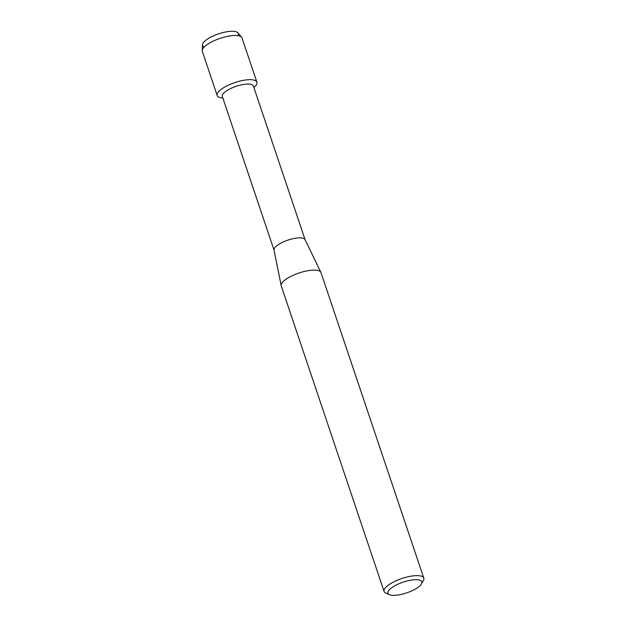 <?xml version="1.0" encoding="UTF-8"?>
<svg xmlns="http://www.w3.org/2000/svg" width="626" height="626" viewBox="0 0 626 626"><rect width="100%" height="100%" fill="white"/><g stroke="black" fill="none" stroke-linecap="round" stroke-linejoin="round"><path stroke-width="0.94" d="M204.17 47.028A18.85 5.955 -18.6 0 1 207.848 38.82A18.85 5.955 -18.6 0 1 229.218 31.425A18.85 5.955 -18.6 0 1 237.943 35.659M274.039 250.142L222.308 96.42A16.378 5.172 -18.6 0 1 226.902 90.606A16.378 5.172 -18.6 0 1 243.107 84.51A16.378 5.172 -18.6 0 1 253.358 85.973L305.089 239.695M222.019 97.899A20.948 6.612 -18.6 0 1 223.052 88.063A20.948 6.612 -18.6 0 1 249.14 79.682A20.948 6.612 -18.6 0 1 254.477 86.975L253.874 87.53A20.948 6.612 -18.6 0 0 256.887 82.147A20.948 6.612 -18.6 0 0 243.772 80.277A20.948 6.612 -18.6 0 0 223.052 88.063A20.948 6.612 -18.6 0 0 217.183 95.504A20.948 6.612 -18.6 0 0 222.825 97.953L222.019 97.899M274.078 250.236A16.378 5.172 -18.6 0 1 274.024 250.04A16.378 5.172 -18.6 0 1 278.664 244.422A16.378 5.172 -18.6 0 1 294.572 238.381A16.378 5.172 -18.6 0 1 305.042 239.601L320.88 272.341A20.948 6.612 -18.6 0 1 320.974 272.584L423.802 578.111A20.948 6.612 -18.6 0 1 423.372 580.576L421.47 583.933A17.904 5.65 -18.6 0 1 416.822 588.182A17.904 5.65 -18.6 0 1 389.466 594.7A17.904 5.65 -18.6 0 1 392.917 586.883A17.904 5.65 -18.6 0 1 413.254 579.856A17.904 5.65 -18.6 0 1 421.47 583.933M389.466 594.7L385.921 593.182A20.948 6.612 -18.6 0 1 384.09 591.476L281.27 285.949A20.948 6.612 -18.6 0 1 281.199 285.691A20.948 6.612 -18.6 0 1 287.138 278.507A20.948 6.612 -18.6 0 1 307.491 270.784A20.948 6.612 -18.6 0 1 320.88 272.341M384.09 591.476A20.948 6.612 -18.6 0 1 389.959 584.035A20.948 6.612 -18.6 0 1 410.687 576.241A20.948 6.612 -18.6 0 1 423.802 578.111M217.183 95.504L202.308 51.324A20.948 6.612 -18.6 0 1 202.198 50.51L202.472 44.782A18.85 5.955 -18.6 0 1 207.848 38.82A18.85 5.955 -18.6 0 1 225.454 32.004A18.85 5.955 -18.6 0 1 237.935 32.849L241.613 37.247A20.948 6.612 -18.6 0 1 242.019 37.959L256.887 82.147M202.198 50.51A20.948 6.612 -18.6 0 1 208.176 43.883A20.948 6.612 -18.6 0 1 227.747 36.308A20.948 6.612 -18.6 0 1 241.613 37.247M274.024 250.04L281.199 285.691"/></g></svg>
